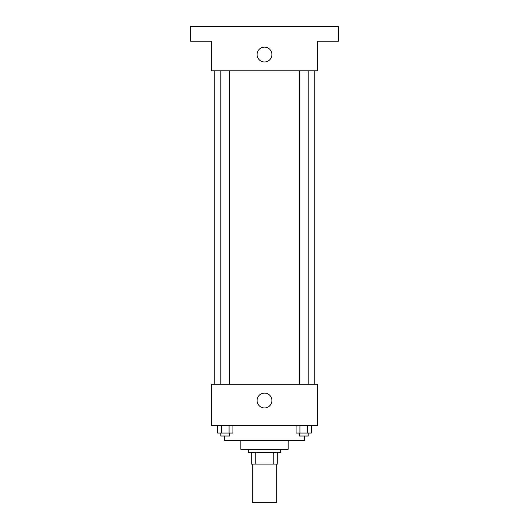 <?xml version="1.0" encoding="UTF-8"?>
<svg xmlns="http://www.w3.org/2000/svg" width="529" height="529" viewBox="0 0 529 529"><rect width="100%" height="100%" fill="white"/><g stroke="black" fill="none" stroke-linecap="round" stroke-linejoin="round"><path stroke-width="0.79" d="M252.67 464.105L252.67 502.55L276.33 502.55L276.33 464.105M273.176 452.282L273.176 464.105L251.196 464.105L251.196 452.282M273.176 464.105L277.804 464.105L277.804 452.282L277.804 464.105M280.767 449.319L280.767 452.282L248.233 452.282L248.233 449.319M255.824 452.282L255.824 464.105M288.16 440.452L288.16 449.319L240.84 449.319L240.84 440.452M304.42 436.015L304.42 440.452L224.58 440.452L224.58 436.015M317.731 425.666L211.269 425.666L211.269 384.266L317.731 384.266L317.731 425.666M271.919 400.526A7.419 7.419 0 0 1 260.79 406.953A7.419 7.419 0 0 1 260.79 394.105A7.419 7.419 0 0 1 271.919 400.526M314.768 70.807L314.768 384.266M299.335 384.266L299.335 70.807M229.665 70.807L229.665 384.266M317.731 70.807L211.269 70.807L211.269 41.236L190.572 41.236L190.572 26.45L338.428 26.45L338.428 41.236L317.731 41.236L317.731 70.807M271.919 54.54A7.419 7.419 0 0 1 260.79 60.967A7.419 7.419 0 0 1 260.79 48.119A7.419 7.419 0 0 1 271.919 54.54M311.455 425.666L311.455 433.059L296.088 433.059L296.088 425.666M307.613 425.666L307.613 433.059M299.93 425.666L299.93 433.059M308.209 433.059L308.209 436.015L299.335 436.015L299.335 433.059M232.912 425.666L232.912 433.059L217.545 433.059L217.545 425.666M229.07 425.666L229.07 433.059M221.387 425.666L221.387 433.059M229.665 433.059L229.665 436.015L220.791 436.015L220.791 433.059M214.232 70.807L214.232 384.266M308.209 384.266L308.209 70.807M220.791 70.807L220.791 384.266"/></g></svg>
